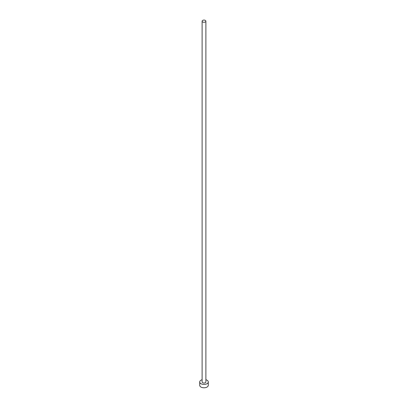 <?xml version="1.0" encoding="UTF-8"?>
<svg xmlns="http://www.w3.org/2000/svg" width="408" height="408" viewBox="0 0 408 408"><rect width="100%" height="100%" fill="white"/><g stroke="black" fill="none" stroke-linecap="round" stroke-linejoin="round"><path stroke-width="0.61" d="M202.664 21.94A1.887 1.091 0 0 0 204.724 22.175A1.887 1.091 0 0 0 205.887 21.17A1.887 1.091 0 0 0 205.336 20.4A1.887 1.091 0 0 0 203.276 20.165A1.887 1.091 0 0 0 202.113 21.17A1.887 1.091 0 0 0 202.664 21.94M202.113 21.17L202.113 381.949A1.887 1.091 0 0 0 202.664 382.719A1.887 1.091 0 0 0 204.724 382.959A1.887 1.091 0 0 0 205.887 381.949L205.887 21.17M202.113 379.726A4.289 2.474 0 0 0 199.711 381.949A4.289 2.474 0 0 0 200.966 383.704A4.289 2.474 0 0 0 205.642 384.239A4.289 2.474 0 0 0 208.289 381.949A4.289 2.474 0 0 0 207.035 380.2A4.289 2.474 0 0 0 205.887 379.726M199.711 381.949L199.711 385.315A4.289 2.474 0 0 0 200.966 387.065A4.289 2.474 0 0 0 205.642 387.6A4.289 2.474 0 0 0 208.289 385.315L208.289 381.949"/></g></svg>
